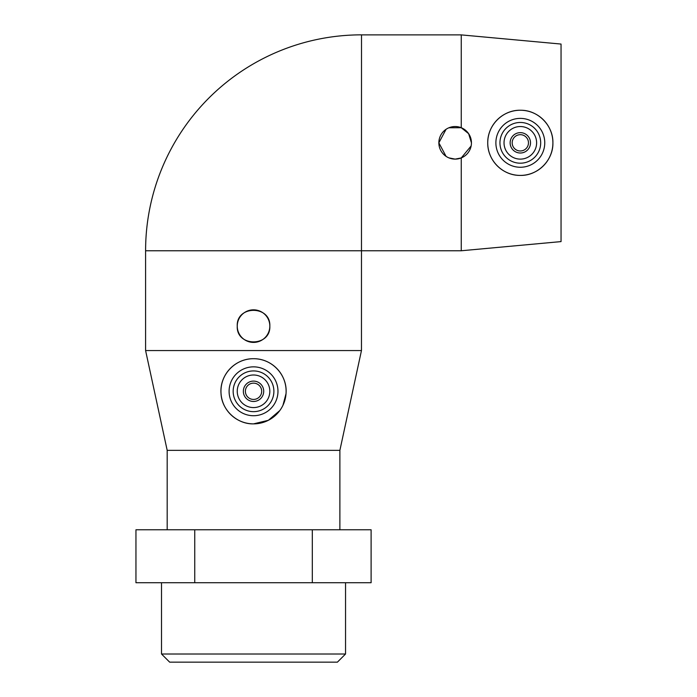 <?xml version="1.0" encoding="UTF-8"?>
<svg xmlns="http://www.w3.org/2000/svg" width="697" height="697" viewBox="0 0 697 697"><rect width="100%" height="100%" fill="white"/><g stroke="black" fill="none" stroke-linecap="round" stroke-linejoin="round"><path stroke-width="1.05" d="M339.883 529.772L339.883 450.349L361.464 350.556L361.508 34.85A215.913 215.913 0 0 0 145.595 250.763L145.595 350.556L167.184 450.349L167.184 529.772M161.512 582.727L161.512 654.004L169.659 662.15L337.4 662.15L345.546 654.004L345.546 582.727M145.595 250.763L461.257 250.763L561.05 241.598L561.05 44.059L461.257 34.894L361.508 34.894M279.802 410.568L268.345 420.308L253.534 423.872A32.585 32.585 0 0 1 220.949 391.287A32.585 32.585 0 0 1 253.534 358.702C272.457 358.511 287.652 375.448 286.031 393.605L282.973 405.253M253.534 415.726A24.439 24.439 0 0 1 229.095 391.287A24.439 24.439 0 0 1 253.534 366.849A24.439 24.439 0 0 1 277.972 391.287A24.439 24.439 0 0 1 253.534 415.726M253.534 411.657A20.37 20.37 0 0 1 233.164 391.287A20.37 20.37 0 0 1 253.534 370.926A20.37 20.37 0 0 1 273.895 391.287A20.37 20.37 0 0 1 253.534 411.657M253.534 374.995A16.292 16.292 0 0 1 269.826 391.287A16.292 16.292 0 0 1 253.534 407.579A16.292 16.292 0 0 1 237.241 391.287A16.292 16.292 0 0 1 253.534 374.995M253.534 401.472A10.185 10.185 0 0 1 243.349 391.287A10.185 10.185 0 0 1 253.534 381.102A10.185 10.185 0 0 1 263.71 391.287A10.185 10.185 0 0 1 253.534 401.472M253.534 399.433A8.146 8.146 0 0 1 245.388 391.287A8.146 8.146 0 0 1 253.534 383.141A8.146 8.146 0 0 1 261.68 391.287A8.146 8.146 0 0 1 253.534 399.433M253.534 423.872C236.919 424.316 221.742 409.941 221.027 393.605C219.407 375.448 234.61 358.511 253.534 358.702A32.585 32.585 0 0 1 286.118 391.287A32.585 32.585 0 0 1 253.534 423.872M237.241 326.118C236.231 305.103 270.828 305.103 269.826 326.118A16.292 16.292 0 0 1 253.534 342.41A16.292 16.292 0 0 1 237.241 326.118A16.292 16.292 0 0 1 253.534 309.825A16.292 16.292 0 0 1 269.826 326.118C270.828 347.132 236.231 347.132 237.241 326.118M520.319 175.409A32.585 32.585 0 0 1 487.734 142.824A32.585 32.585 0 0 1 520.319 110.239L521.269 110.257C538.345 110.353 553.313 125.748 552.904 142.824C553.383 160.266 537.648 175.871 520.319 175.409C502.772 175.731 487.473 160.493 487.734 142.824C487.473 125.164 502.772 109.926 520.319 110.239A32.585 32.585 0 0 1 552.904 142.824A32.585 32.585 0 0 1 520.319 175.409M520.319 167.263A24.439 24.439 0 0 1 495.881 142.824A24.439 24.439 0 0 1 520.319 118.385A24.439 24.439 0 0 1 544.758 142.824A24.439 24.439 0 0 1 520.319 167.263M520.319 163.194A20.37 20.37 0 0 1 499.949 142.824A20.37 20.37 0 0 1 520.319 122.463A20.37 20.37 0 0 1 540.689 142.824A20.37 20.37 0 0 1 520.319 163.194M520.319 126.532A16.292 16.292 0 0 1 536.612 142.824A16.292 16.292 0 0 1 520.319 159.116A16.292 16.292 0 0 1 504.027 142.824A16.292 16.292 0 0 1 520.319 126.532M520.319 153.009A10.185 10.185 0 0 1 510.134 142.824A10.185 10.185 0 0 1 520.319 132.648A10.185 10.185 0 0 1 530.504 142.824A10.185 10.185 0 0 1 520.319 153.009M520.319 150.97A8.146 8.146 0 0 1 512.173 142.824A8.146 8.146 0 0 1 520.319 134.678A8.146 8.146 0 0 1 528.465 142.824A8.146 8.146 0 0 1 520.319 150.97M448.912 127.778L461.257 127.725L468.637 133.685L471.442 142.824A16.292 16.292 0 0 1 455.15 159.116A16.292 16.292 0 0 1 438.857 142.824L446.054 129.311M446.054 156.346L438.857 142.824A16.292 16.292 0 0 1 455.15 126.532A16.292 16.292 0 0 1 471.442 142.824M471.146 145.934L461.257 157.931L455.15 159.116L448.912 157.879M461.257 34.894L461.257 127.725M461.257 157.931L461.257 250.763M194.742 582.727L371.109 582.727L371.109 529.772L135.95 529.772L135.95 582.727L194.742 582.727L194.742 529.772M312.317 582.727L312.317 529.772M361.464 350.556L145.595 350.556M339.883 450.349L167.184 450.349M345.546 654.004L161.512 654.004"/></g></svg>
